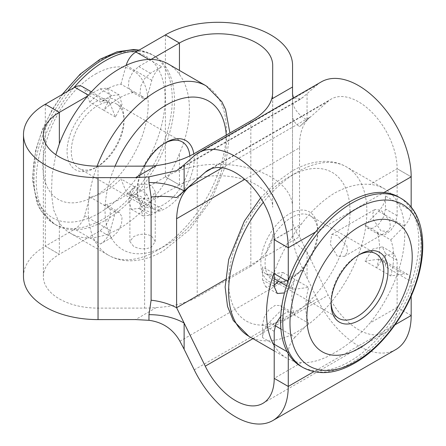 <?xml version="1.0" encoding="UTF-8"?>
<svg xmlns="http://www.w3.org/2000/svg" width="446" height="446" viewBox="0 0 446 446"><rect width="100%" height="100%" fill="white"/><g stroke="black" fill="none" stroke-linecap="round" stroke-linejoin="round"><path stroke-width="0.33" stroke-dasharray="2.23 1.67" d="M381.035 230.916L373.257 219.471L372.806 213.155L374.991 209.425L381.035 210.222L389.81 221.099L390.384 227.343L387.663 231.374L381.035 230.916M337.271 256.182L330.347 244.257L331.735 234.401L337.271 235.488L346.888 245.852L347.573 252.062L344.407 256.35L337.271 256.182M133.61 246.354L129.898 241.52L133.61 236.681C139.587 233.62 145.563 233.397 151.534 236.006L155.247 241.52L151.534 247.028C145.569 249.643 139.598 249.42 133.61 246.354M133.61 195.822L129.898 191.568L133.61 187.292C139.587 183.858 145.563 183.256 151.534 185.475L155.247 191.568L151.534 197.639C145.552 199.886 139.576 199.284 133.61 195.822M97.629 166.514L95.522 167.729A40.246 23.237 120 0 0 123.977 118.441A40.246 23.237 120 0 0 95.522 102.011A40.246 23.237 120 0 0 67.062 151.3A40.246 23.237 120 0 0 95.522 167.729L97.629 166.514A37.263 21.514 -60 0 1 78.992 168.359A37.263 21.514 -60 0 1 73.283 138.5A37.263 21.514 -60 0 1 97.629 105.663A37.263 21.514 -60 0 1 116.261 103.818A37.263 21.514 -60 0 1 123.977 120.877A37.263 21.514 -60 0 1 97.629 166.514M164.674 143.199A37.263 21.514 120 0 0 163.643 143.774L165.75 142.558L163.643 143.774A37.263 21.514 120 0 0 137.29 189.416A37.263 21.514 120 0 0 145.011 206.476A37.263 21.514 120 0 0 163.643 204.625A37.263 21.514 120 0 0 189.834 155.771M193.809 153.764A40.246 23.237 -60 0 1 165.75 208.276A40.246 23.237 -60 0 1 137.29 191.847A40.246 23.237 -60 0 1 144.326 166.152M358.473 255.09A37.263 21.514 120 0 0 357.441 255.664L359.548 254.449L357.441 255.664A37.263 21.514 120 0 0 331.094 301.301A37.263 21.514 120 0 0 331.11 302.483M291.428 278.404L289.32 279.62A40.246 23.237 120 0 0 317.775 230.331A40.246 23.237 120 0 0 289.32 213.902A40.246 23.237 120 0 0 260.86 263.19A40.246 23.237 120 0 0 289.32 279.62L291.428 278.404A37.263 21.514 -60 0 1 272.796 280.25A37.263 21.514 -60 0 1 267.082 250.39A37.263 21.514 -60 0 1 291.428 217.548A37.263 21.514 -60 0 1 310.059 215.702A37.263 21.514 -60 0 1 317.775 232.762A37.263 21.514 -60 0 1 291.428 278.404M95.522 74.053A74.488 43.006 -60 0 1 148.189 104.459A74.488 43.006 -60 0 1 95.522 195.694A74.488 43.006 -60 0 1 42.849 165.282A74.488 43.006 -60 0 1 95.522 74.053M131.275 209.196L142.932 215.925L140.066 206.403L146.639 193.77L134.982 187.041L128.409 199.674L131.275 209.196L138.728 208.455L150.007 201.943L135.958 193.832L137.006 193.23A97.752 56.441 -60 0 1 105.351 220.363A97.752 56.441 -60 0 1 73.701 229.779L74.75 229.172L100.456 244.012L111.723 237.506L117.593 232.054L121.474 224.332L122.07 216.94L119.171 212.374L115.469 211.766L103.812 205.037A62.072 35.836 120 0 0 134.982 187.041L120.938 178.93L126.112 191.674L151.813 206.515A14.902 8.602 120 0 0 154.216 209.414A14.902 8.602 120 0 0 161.664 208.672L150.007 201.943L151.049 201.341A97.752 56.441 -60 0 1 119.4 228.475A97.752 56.441 -60 0 1 87.745 237.891L100.066 230.777L105.931 225.325L109.816 217.603L110.413 210.205L107.514 205.645L103.812 205.037L89.769 196.926A62.072 35.836 120 0 0 120.938 178.93M73.701 87.862A97.752 56.441 120 0 0 45.308 135.673A97.752 56.441 120 0 0 45.308 214.755A97.752 56.441 120 0 0 56.475 225.208A97.752 56.441 120 0 0 73.701 229.779L45.308 246.175L59.351 254.281L87.745 237.891A97.752 56.441 120 0 1 70.518 233.314L108.445 255.212A97.752 56.441 -60 0 1 97.089 166.174M321.265 81.891A74.488 43.006 -120 0 0 317.167 84.846L300.989 98.917L293.479 97.93M288.267 247.775L274.218 239.664L301.429 223.953C311.648 210.629 322.703 200.338 334.589 193.079C347.111 186.261 358.885 183.373 369.912 184.415A97.752 56.441 -60 0 1 384.547 188.864A97.752 56.441 -60 0 1 397.118 201.492L397.118 202.707L385.461 195.978L385.461 208.99L383.672 216.795L378.927 224.02L372.823 228.235L367.42 228.001L365.045 225.102L376.703 231.836A62.072 35.836 -60 0 1 376.703 267.823L390.752 275.935L404.36 274.045L378.654 259.204A14.924 8.619 -60 0 1 382.373 259.834A14.924 8.619 -60 0 1 385.461 266.669L397.118 273.398L397.118 274.591A97.752 56.441 120 0 0 397.118 201.492L397.118 168.705L411.179 176.811M222.175 167.802L309.903 117.153L299.534 126.631L328.189 101.259A54.624 31.538 60 0 1 331.194 99.09A54.624 31.538 60 0 1 358.506 101.799A54.624 31.538 60 0 1 397.135 168.7M179.9 341.207L303.286 269.975C297.053 257.515 293.462 246.671 292.515 237.445L292.559 207.29A74.488 43.006 0 0 0 292.559 207.251A74.488 43.006 0 0 0 270.739 176.845A74.488 43.006 0 0 0 165.399 176.845L179.443 184.951A54.624 31.538 180 0 1 256.695 184.951A54.624 31.538 180 0 1 272.696 207.251A54.624 31.538 180 0 1 272.696 207.279L272.657 92.222M165.399 176.839L165.399 145.418A97.752 56.441 120 0 1 137.006 193.23L165.399 176.839L179.443 184.945L151.049 201.341A97.752 56.441 120 0 0 179.443 153.53L179.443 184.945M165.399 34.922L165.399 66.343A97.752 56.441 120 0 1 165.399 145.418L165.399 66.343A97.752 56.441 120 0 0 154.227 55.889A97.752 56.441 120 0 0 137.006 51.318M70.518 233.314A97.752 56.441 120 0 1 59.351 222.861L53.648 209.96L51.452 193.904L52.115 175.077L55.828 154.701M274.218 345.55A97.752 56.441 -60 0 0 286.795 358.177A97.752 56.441 -60 0 0 301.429 362.626C311.67 363.161 322.726 359.855 334.589 352.714C347.06 345.806 358.835 335.927 369.912 323.088L397.135 307.372A54.624 31.538 60 0 1 385.818 332.376A54.624 31.538 60 0 1 328.189 295.202L299.534 236.742L299.534 147.743L244.77 179.359M274.218 272.45A97.752 56.441 -60 0 1 301.429 223.953M300.838 366.289A97.752 56.441 120 0 0 315.473 370.732A97.752 56.441 120 0 0 349.714 361.45A97.752 56.441 120 0 0 383.956 331.194A97.752 56.441 120 0 0 411.167 282.703A97.752 56.441 120 0 0 411.167 209.603A97.752 56.441 120 0 0 398.59 196.97M274.218 344.301L262.56 337.622C262.811 332.075 265.08 326.968 269.367 322.302L282.976 308.476L294.639 315.205A62.072 35.836 -60 0 1 294.639 279.218L308.682 287.324L295.074 289.214L269.367 274.374L282.976 272.484L278.533 281.181M274.218 285.323L265.654 286.772L262.56 279.949L262.56 266.914L274.218 273.643M269.367 274.374A14.924 8.613 -60 0 1 265.654 273.744A14.924 8.613 -60 0 1 262.56 266.914M262.56 337.622L262.56 324.588L264.339 316.799L269.066 309.574L275.165 305.365L280.562 305.588L282.976 308.476M378.654 259.204L365.045 261.094L372.7 249.085L382.378 246.805L385.461 253.635L385.461 266.669M385.461 195.978C385.216 201.514 382.952 206.609 378.671 211.259L365.045 225.102M411.167 315.489L397.118 307.378L397.118 274.591A97.752 56.441 -60 0 1 369.912 323.088M142.932 215.925L150.386 215.184L161.664 208.672M146.639 193.77L151.813 206.515M100.456 244.012C105.128 241.03 108.406 236.525 110.296 230.487L115.469 211.766M151.049 59.424L149.973 60.048L161.675 66.755C156.992 69.743 153.703 74.259 151.807 80.308L146.639 99.006L134.982 92.277A62.072 35.836 120 0 0 103.812 110.273L89.769 102.162L84.601 89.429L110.301 104.269L115.469 117.003L122.037 104.381L119.182 94.859L111.723 95.589L100.439 102.106L88.776 95.377L87.745 95.974M110.301 104.269A14.924 8.613 120 0 0 107.899 101.37A14.924 8.613 120 0 0 100.439 102.106M161.675 66.755L150.386 73.272L144.526 78.702L140.635 86.412L140.044 93.799L142.932 98.36L146.639 99.006M168.276 64.001A97.752 56.441 120 0 1 179.443 74.449C192.728 92.222 192.756 123.207 179.443 153.53M250.836 120.927L250.836 266.217C262.075 259.176 269.033 250.752 271.709 240.957A74.488 43.006 0 0 0 272.657 234.172M303.286 269.975L317.167 298.887A74.488 43.006 -120 0 0 395.753 349.58M411.167 315.473L397.135 307.372M365.045 261.094L376.703 267.823L384.357 255.814L394.035 253.54L397.118 260.364L397.118 273.398L411.167 281.51L411.167 296.155M411.167 207.128L411.167 210.813L397.118 202.707L397.118 215.719L395.334 223.53L390.59 230.749L384.48 234.964L379.083 234.735L376.703 231.836L390.752 239.942A62.072 35.836 -60 0 1 390.752 275.935M45.33 104.241L59.351 112.37M144.604 166.152L144.604 308.102L98.025 308.125A54.624 31.538 180 0 1 43.351 276.587A54.624 31.538 180 0 1 59.351 254.287L45.308 246.175A74.488 43.006 0 0 0 23.487 276.587M45.308 104.23L45.308 246.17M250.836 266.217L197.21 297.181L197.21 151.885M144.604 308.102A74.488 43.006 0 0 0 156.351 307.556C172.134 306.675 185.753 303.219 197.21 297.181M225.397 279.542L299.534 236.742C294.901 230.889 292.559 224.834 292.515 218.573L292.515 231.825A49.662 28.672 180 0 1 292.515 231.797M411.167 176.817L397.118 168.705L369.912 184.415M315.473 232.065L383.956 192.527M395.022 324.811L313.806 371.696M287.915 281.549L288.267 281.755L288.267 280.562M288.267 353.656L288.267 352.346L287.163 351.71M307.06 278.271L307.06 252.096A49.662 28.672 180 0 1 292.515 231.825L292.515 115.352C292.559 119.684 294.901 123.442 299.534 126.631M309.903 117.153C302.6 123.865 299.143 134.062 299.534 147.743M292.515 115.375L292.515 99.67A49.662 28.672 180 0 1 292.515 99.67L292.515 218.607M307.06 93.794L307.06 119.968A49.662 28.672 180 0 1 292.515 99.692L292.515 94.022M148.908 59.441L149.973 60.048L138.728 66.538L132.869 71.968L128.978 79.678L128.387 87.07L131.275 91.631L134.982 92.277L120.938 84.171A62.072 35.836 120 0 0 89.769 102.162M151.807 80.308L126.146 65.328L120.938 84.171M115.469 117.003L103.812 110.273L110.379 97.652L107.525 88.124L100.066 88.86L88.776 95.377L88.431 95.176M82.192 86.53A14.924 8.613 -60 0 1 84.601 89.429M110.296 230.487L84.589 215.652L89.769 196.926M135.958 193.832A14.902 8.602 -60 0 1 128.509 194.573A14.902 8.602 -60 0 1 126.112 191.674M84.589 215.652C82.705 221.684 79.421 226.189 74.75 229.172M378.671 211.259L404.377 226.1L390.752 239.942M411.167 281.51A14.924 8.619 120 0 0 408.073 274.675A14.924 8.619 120 0 0 404.36 274.045M404.377 226.1C408.659 221.45 410.917 216.355 411.167 210.813M280.74 316.292L286.834 312.094L292.219 312.317L294.639 315.205L308.682 323.317A62.072 35.836 -60 0 1 308.682 287.324M280.913 329.037L294.973 337.243L308.682 323.317M282.976 272.484L294.639 279.218L290.641 287.313L284.476 292.927M294.973 337.243C290.747 341.837 288.512 346.871 288.267 352.346M288.267 281.755A14.924 8.613 120 0 0 291.355 288.584A14.924 8.613 120 0 0 295.074 289.214M248.868 336.284A97.752 56.441 120 0 0 297.744 331.445A97.752 56.441 120 0 0 361.606 245.3A97.752 56.441 120 0 0 346.626 166.966A97.752 56.441 120 0 0 297.744 171.81A97.752 56.441 120 0 0 263.296 202.317M289.32 316.844A85.838 49.556 -60 0 1 228.625 281.805A85.838 49.556 -60 0 1 289.32 176.672A85.838 49.556 -60 0 1 350.015 211.716A85.838 49.556 -60 0 1 289.32 316.844M206.197 85.894A97.752 56.441 -60 0 1 221.183 164.228A97.752 56.441 -60 0 1 157.321 250.368A97.752 56.441 -60 0 1 108.445 255.212C114.968 258.92 122.115 260.793 129.881 260.826C140.969 260.754 152.103 257.465 163.281 250.959L189.572 229.696L211.292 200.009L225.453 166.207L229.902 133.014M115.046 166.168A85.838 49.556 120 0 0 112.32 239.519A85.838 49.556 120 0 0 165.75 245.501A85.838 49.556 120 0 0 226.267 135.11M99.09 213.143A93.337 53.888 -60 0 1 33.093 175.038A93.337 53.888 -60 0 1 99.09 60.723A93.337 53.888 -60 0 1 165.092 98.828A93.337 53.888 -60 0 1 99.09 213.143M67.575 91.402A97.752 56.441 120 0 0 54.284 223.942A97.752 56.441 120 0 0 103.16 219.097A97.752 56.441 120 0 0 167.021 132.958A97.752 56.441 120 0 0 152.036 54.624A97.752 56.441 120 0 0 138.745 50.309M400.781 198.236A97.752 56.441 -60 0 1 415.767 276.57A97.752 56.441 -60 0 1 351.905 362.709A97.752 56.441 -60 0 1 303.029 367.554M194.239 155.816L317.167 84.846M272.696 65.333L272.696 207.279M292.526 228.937L271.709 240.957M301.429 362.626L274.218 378.336M179.443 74.449L179.443 70.446M59.351 222.861L59.351 254.281M98.025 166.18L98.025 308.125M292.515 94.045L292.515 99.67M156.351 307.556L135.539 319.576M252.954 338.642L328.189 295.202M211.644 168.543L328.189 101.259M303.297 97.189L179.916 168.426M194.239 369.862L317.167 298.887M100.066 88.86L111.723 95.589M138.728 66.538L150.386 73.272M138.728 208.455L150.386 215.184M100.066 230.777L111.723 237.506M397.118 215.719L385.461 208.99M397.118 260.364L385.461 253.635M269.367 322.302L275.176 325.675M274.218 331.322L262.56 324.588M274.218 286.678L262.56 279.949M331.735 234.401L374.991 209.425M129.898 241.52L129.898 191.568M260.648 197.912L275.622 182.776L291.79 171.219C303.007 164.691 314.174 161.402 325.29 161.352C333.023 161.402 340.131 163.275 346.626 166.966L384.547 188.864M56.475 225.208L54.284 223.942L40.592 210.389L37.024 203.326L32.324 179.063L35.669 150.235L42.353 129.691L52.182 109.666L62.05 94.591M123.977 120.877L123.977 118.441M317.775 232.762L317.775 230.331M182.275 141.928L116.261 103.818M310.059 215.702L376.073 253.819M272.696 65.306L272.696 207.251M286.795 358.177L274.218 350.918M43.351 134.642L43.351 276.587M262.889 403.351L385.818 332.376M208.265 170.065L331.194 99.09M139.152 50.08L152.036 54.624L154.227 55.889M272.796 280.25L338.809 318.36M145.011 206.476L78.992 168.359M331.094 301.301L331.094 303.737M137.29 189.416L137.29 191.847M176.761 170.64L300.989 98.917M155.247 241.52L155.247 191.568M128.509 194.573L154.216 209.414M91.402 91.843L107.899 101.37M107.525 88.124L119.182 94.859M131.275 91.631L142.932 98.36M107.514 205.645L119.171 212.374M344.407 256.35L387.663 231.374M408.073 274.675L382.373 259.834M394.035 253.54L382.378 246.805M379.083 234.735L367.42 228.001M291.355 288.584L286.516 285.791M274.218 278.689L265.654 273.744M277.312 293.501L265.654 286.772M292.219 312.317L280.562 305.588"/><path stroke-width="0.67" d="M144.326 166.152A40.246 23.237 -60 0 1 165.75 142.558L165.75 142.558A40.246 23.237 -60 0 1 193.809 153.764M189.834 155.771A37.263 21.514 120 0 0 182.275 141.928A37.263 21.514 120 0 0 164.674 143.199M359.548 254.449L359.548 254.449A40.246 23.237 -60 0 1 388.003 270.878A40.246 23.237 -60 0 1 359.548 320.167A40.246 23.237 -60 0 1 331.094 303.737A40.246 23.237 -60 0 1 359.548 254.449L359.548 254.449M331.11 302.483A37.263 21.514 120 0 0 338.809 318.36A37.263 21.514 120 0 0 357.441 316.515A37.263 21.514 120 0 0 381.787 283.678A37.263 21.514 120 0 0 376.073 253.819A37.263 21.514 120 0 0 358.473 255.09M359.548 348.125A74.488 43.006 120 0 0 412.221 256.896A74.488 43.006 120 0 0 359.548 226.484A74.488 43.006 120 0 0 306.876 317.714A74.488 43.006 120 0 0 359.548 348.125M88.431 95.176L74.733 87.265L73.701 87.862A97.752 56.441 -60 0 1 105.351 60.728A97.752 56.441 -60 0 1 137.006 51.318L135.868 51.97L148.908 59.441M235.577 156.552A74.488 43.006 -120 0 0 198.336 152.861A74.488 43.006 -120 0 0 194.239 155.816L184.126 164.764L184.126 190.938L205.26 172.228A54.624 31.538 60 0 1 208.265 170.065A54.624 31.538 60 0 1 235.577 172.769A54.624 31.538 60 0 1 274.206 239.669L288.25 247.781A74.488 43.006 -120 0 0 235.577 156.552M400.781 198.236C423.611 211.12 428.678 247.29 415.878 284.018C404.974 316.699 380.611 348.421 354.888 363.005C335.57 374.043 318.288 375.56 303.029 367.554A97.752 56.441 -60 0 1 288.044 289.22A97.752 56.441 -60 0 1 351.905 203.081A97.752 56.441 -60 0 1 400.781 198.236L398.59 196.97A97.752 56.441 120 0 0 383.956 192.527L411.179 176.811A74.488 43.006 -120 0 0 358.506 85.576A74.488 43.006 -120 0 0 321.265 81.891L198.336 152.861M271.703 99.029L292.526 87.009L292.559 65.345A74.488 43.006 0 0 0 292.559 65.306A74.488 43.006 0 0 0 270.739 34.894A74.488 43.006 0 0 0 165.399 34.894L179.443 43.006A54.624 31.538 180 0 1 256.695 43.006A54.624 31.538 180 0 1 272.696 65.306A54.624 31.538 180 0 1 272.696 65.333L272.657 92.222A74.488 43.006 180 0 1 271.703 99.029C269.055 107.486 262.097 114.784 250.836 120.927L197.21 151.885C185.826 158.832 172.217 163.409 156.39 165.605A74.488 43.006 180 0 1 144.604 166.152L98.025 166.18A54.624 31.538 180 0 1 43.351 134.642A54.624 31.538 180 0 1 59.351 112.342L45.308 104.23A74.488 43.006 0 0 0 23.487 134.642A74.488 43.006 0 0 0 98.042 177.647L135.567 177.625L156.39 165.605M165.399 34.894L179.443 43.033L151.049 59.424A97.752 56.441 120 0 1 168.276 64.001L206.197 85.894A97.752 56.441 -60 0 0 157.321 90.733A97.752 56.441 -60 0 0 97.089 166.174M55.828 154.701L59.351 143.785A97.752 56.441 120 0 1 87.745 95.974A97.752 56.441 -60 0 1 119.4 68.84A97.752 56.441 -60 0 1 151.049 59.424M284.476 292.927L277.312 293.501L274.218 286.678L274.218 272.45A97.752 56.441 120 0 0 274.218 345.55L274.218 331.322L275.996 323.523L280.74 316.292M383.956 192.527A97.752 56.441 120 0 0 349.714 201.815A97.752 56.441 120 0 0 315.473 232.065A97.752 56.441 120 0 0 288.267 280.562A97.752 56.441 120 0 0 288.267 353.656A97.752 56.441 120 0 0 300.838 366.289L303.029 367.554M278.533 281.181L274.218 285.323M272.824 420.55A74.488 43.006 -120 0 0 288.25 386.453L274.218 378.336A54.624 31.538 60 0 1 262.889 403.351A54.624 31.538 60 0 1 205.26 366.177L184.126 323.066L184.126 349.24L194.239 369.862A74.488 43.006 -120 0 0 272.824 420.55L395.753 349.58A74.488 43.006 -120 0 0 411.179 315.478L411.167 315.473M288.25 386.453L274.206 378.342L274.218 345.55M274.218 272.45L274.218 239.68M411.167 296.155L411.179 315.478M411.167 176.817L411.167 207.128M288.267 280.562L288.267 247.775L315.473 232.065M73.701 87.862L45.33 104.241M87.745 95.974L59.351 112.37L59.351 143.785M23.487 134.642L23.487 276.587A74.488 43.006 0 0 0 98.042 319.592L135.539 319.576L148.97 320.312C162.729 322.146 173.037 329.115 179.9 341.207L184.126 349.24M148.97 320.312L148.97 314.664L151.105 300.214L151.105 196.993L148.97 182.542L148.97 176.878L135.567 177.625M292.526 87.009L292.515 94.045M179.443 43.006L179.443 70.446M148.97 314.664A49.662 28.672 180 0 1 184.126 323.066L176.605 307.712L225.397 279.542M151.105 300.214C160.276 301.206 168.778 303.709 176.605 307.712L176.605 218.718C177.213 204.463 181.31 193.899 188.892 187.019L222.175 167.802M151.105 196.993C160.276 196.056 168.772 196.257 176.605 197.6L184.126 190.938A49.662 28.672 180 0 0 148.97 182.542M176.605 197.6L188.892 187.019M148.97 176.878L176.761 170.64L184.126 164.764M165.399 34.922L137.006 51.318M313.806 371.696L288.267 386.442L288.267 353.656M293.479 97.93L292.515 94.006M126.14 65.333C128.008 59.374 131.252 54.919 135.868 51.97M74.733 87.265A14.924 8.613 -60 0 1 82.192 86.53L91.402 91.843M263.296 202.317A97.752 56.441 120 0 0 248.868 336.284L233.286 320.523L227.516 306.346L225.135 287.04L228.681 259.5L244.324 221.199L260.648 197.912M226.267 135.11A85.838 49.556 120 0 0 165.75 105.334A85.838 49.556 120 0 0 115.046 166.168M138.745 50.309A97.752 56.441 120 0 0 103.16 59.469A97.752 56.441 120 0 0 67.575 91.402M355.975 209.035A93.337 53.888 120 0 0 289.978 323.35A93.337 53.888 120 0 0 355.975 361.455A93.337 53.888 120 0 0 421.977 247.14A93.337 53.888 120 0 0 355.975 209.035M411.167 315.489L395.022 324.811M98.042 177.647L98.042 319.592M205.26 366.177L252.954 338.642M244.77 179.359L176.605 218.718M205.26 172.228L211.644 168.543M274.218 273.643L287.915 281.549M287.163 351.71L274.218 344.301M275.176 325.675L280.913 329.037M62.05 94.591L80.152 74.17L100.183 59.173L117.12 51.792L133.538 49.545L139.152 50.08M274.218 350.918L248.868 336.284M229.902 133.014L225.581 109.644L221.801 101.682L206.197 85.894M286.516 285.791L274.218 278.689"/></g></svg>
